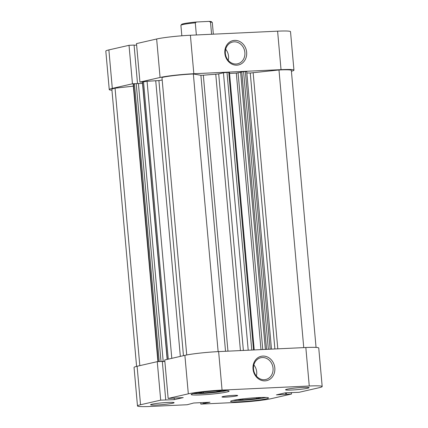 <?xml version="1.0" encoding="UTF-8"?>
<svg xmlns="http://www.w3.org/2000/svg" width="428" height="428" viewBox="0 0 428 428"><rect width="100%" height="100%" fill="white"/><g stroke="black" fill="none" stroke-linecap="round" stroke-linejoin="round"><path stroke-width="0.64" d="M196.361 34.968L195.28 22.834A15.761 1.198 174.9 0 0 180.942 25.22A15.761 1.198 174.9 0 0 180.905 25.316L181.841 35.792M213.347 34.176L212.304 22.513A15.761 1.198 174.9 0 0 212.251 22.427A15.761 1.198 174.9 0 0 210.501 22.122L209.105 21.4L196.543 21.989L195.28 22.834M211.587 34.256L210.501 22.122M180.942 25.22L181.654 24.369A14.975 1.14 -5.1 0 1 196.543 21.989M209.105 21.4A14.975 1.14 -5.1 0 1 211.4 21.716L212.251 22.427M226.594 390.636A18.388 1.396 -5.1 0 1 201.203 393.525A18.388 1.396 -5.1 0 1 193.52 393.583M266.023 397.468A18.388 1.396 -5.1 0 1 240.632 400.357A18.388 1.396 -5.1 0 1 232.95 400.421M168.001 402.438A11.824 0.899 174.9 0 0 150.57 404.781A11.824 0.899 174.9 0 0 156.685 405.022A11.824 0.899 174.9 0 0 174.116 402.678A11.824 0.899 174.9 0 0 168.001 402.438M302.981 387.442A11.824 0.899 174.9 0 0 285.551 389.785A11.824 0.899 174.9 0 0 291.666 390.026A11.824 0.899 174.9 0 0 309.102 387.682A11.824 0.899 174.9 0 0 302.981 387.442M233.608 395.37A7.881 0.599 174.9 0 0 221.982 396.933A7.881 0.599 174.9 0 0 226.064 397.093A7.881 0.599 174.9 0 0 237.684 395.531A7.881 0.599 174.9 0 0 233.608 395.37M274.819 367.968A12.476 10.871 -102.9 0 1 265.023 380.872A12.476 10.871 -102.9 0 1 253.018 368.99A12.476 10.871 -102.9 0 1 262.813 356.085A12.476 10.871 -102.9 0 1 274.819 367.968M253.536 369.08A11.165 9.726 77.1 0 0 265.777 379.508A11.165 9.726 77.1 0 0 273.043 368.166A11.165 9.726 77.1 0 0 260.802 357.738A11.165 9.726 77.1 0 0 253.536 369.08M256.383 376.009A11.165 9.726 77.1 0 0 256.698 371.9A11.165 9.726 77.1 0 0 253.858 364.966M219.232 390.732A19.046 1.445 174.9 0 0 191.15 394.509A19.046 1.445 174.9 0 0 201.005 394.9A19.046 1.445 174.9 0 0 229.087 391.122A19.046 1.445 174.9 0 0 219.232 390.732M258.667 397.569A19.046 1.445 174.9 0 0 230.58 401.341A19.046 1.445 174.9 0 0 240.434 401.732A19.046 1.445 174.9 0 0 268.522 397.954A19.046 1.445 174.9 0 0 258.667 397.569M137.104 366.266L140.539 404.749A24.958 1.894 174.9 0 0 137.484 405.947L134.05 367.465A24.958 1.894 -5.1 0 1 137.104 366.266L157.263 361.66L160.698 400.148L174.308 399.64L183.238 397.601L168.161 398.441L188.315 393.835L184.88 355.352A24.958 1.894 -5.1 0 1 218.628 351.602L222.062 390.09A24.958 1.894 174.9 0 0 188.315 393.835M165.743 399.913L162.308 361.425L157.263 361.66M164.86 361.441L162.319 361.558M168.161 398.441L164.726 359.959L184.88 355.352M137.484 405.947A24.958 1.894 174.9 0 0 150.399 406.461L187.186 404.738L193.713 403.005L210.009 402.245L200.818 404.102L237.604 402.379A24.958 1.894 174.9 0 0 271.352 398.629L291.505 394.028L276.435 394.862L285.358 392.824L298.974 392.321L319.127 387.715A24.958 1.894 174.9 0 0 322.182 386.516A24.958 1.894 174.9 0 0 309.267 386.008L305.833 347.52L218.628 351.602M305.833 347.52A24.958 1.894 -5.1 0 1 318.748 348.034L322.182 386.516M309.267 386.008L222.062 390.09M140.539 404.749L160.698 400.148M291.372 392.54L291.505 394.028M200.818 404.102L200.689 402.678M174.308 399.64L174.164 398.029M204.916 403.406L204.835 402.486M203.584 403.47L203.503 402.545M286.455 394.263L286.327 392.781M285.727 394.429L285.583 392.813M261.513 397.462L256.495 398.607L242.901 399.838L237.294 399.629M242.901 399.838L242.815 398.891M256.495 398.607L256.409 397.687M222.084 390.625L217.066 391.775L203.471 393.006L197.864 392.797M203.471 393.006L203.386 392.053M217.066 391.775L216.98 390.855M224.844 53.286A12.476 10.871 -102.9 0 1 234.635 40.382A12.476 10.871 -102.9 0 1 246.646 52.264A12.476 10.871 -102.9 0 1 236.85 65.168A12.476 10.871 -102.9 0 1 224.844 53.286M244.87 52.462A11.165 9.726 77.1 0 0 232.629 42.035A11.165 9.726 77.1 0 0 225.363 53.377A11.165 9.726 77.1 0 0 237.604 63.804A11.165 9.726 77.1 0 0 244.87 52.462M228.204 60.311A11.165 9.726 77.1 0 0 228.525 56.196A11.165 9.726 77.1 0 0 225.679 49.263M112.307 88.398A24.958 1.894 174.9 0 0 109.252 89.596L105.818 51.109A24.958 1.894 -5.1 0 1 108.873 49.91L112.307 88.398L132.461 83.792L134.916 83.679M109.252 89.596A24.958 1.894 174.9 0 0 111.943 90.206M291.409 71.241A24.958 1.894 174.9 0 0 293.95 70.16A24.958 1.894 174.9 0 0 281.036 69.652L277.601 31.169A24.958 1.894 -5.1 0 1 290.516 31.677L293.95 70.16M167.145 359.402L142.385 81.967L139.929 82.085L136.495 43.602L156.648 38.996A24.958 1.894 -5.1 0 1 190.396 35.246L193.831 73.734L281.036 69.652M193.831 73.734A24.958 1.894 174.9 0 0 160.083 77.479L156.648 38.996M139.929 82.085L160.083 77.479M137.506 83.497L134.076 45.068L129.026 45.309L108.873 49.91M136.628 45.084L134.087 45.202M190.396 35.246L277.601 31.169M132.461 83.792L129.026 45.309M246.838 72.979A59.107 4.489 -5.1 0 1 250.262 73.022L278.976 69.978A22.331 1.696 -5.1 0 1 279.778 69.941A22.331 1.696 -5.1 0 1 291.334 70.395L316.057 347.424M186.726 354.967L161.961 77.473A22.331 1.696 -5.1 0 1 192.573 74.017A22.331 1.696 -5.1 0 1 193.354 73.985L218.136 351.629M193.354 73.985L200.898 75.291L203.332 75.221A59.107 4.489 -5.1 0 1 215.766 74.247L218.692 73.889L243.371 350.446M253.553 349.97L228.771 72.327L226.995 72.407L251.776 350.05M228.771 72.327L229.451 72.353L254.227 349.938M260.989 349.623L236.315 73.113L229.547 73.434M236.315 73.113L240.627 72.337M265.355 349.419L240.606 72.102L243.575 71.631L246.715 71.604L271.48 349.13M136.591 366.389L111.868 89.361A22.331 1.696 -5.1 0 1 115.052 88.189L133.322 86.156M157.911 361.633L133.14 84.107L133.461 83.979L158.242 361.617M159.232 361.569L134.435 83.76L133.461 83.979M134.435 83.76L138.394 83.46L163.191 361.328L162.469 361.494L164.855 361.382M138.405 83.588L142.513 83.396M142.385 81.967L147.071 81.288L158.9 80.566A59.107 4.489 -5.1 0 1 162.185 80.025M248.203 350.222L223.443 72.803L218.692 73.889M223.443 72.803L226.995 72.407M136.211 83.562L161.014 361.43L163.191 361.328M161.014 361.43L159.714 361.548M115.052 88.189L139.817 365.646M278.976 69.978L303.752 347.622M203.332 75.221L227.958 351.169M240.429 350.58L215.766 74.247M158.9 80.566L183.452 355.679M225.529 351.281L200.898 75.291M274.894 348.97L250.262 73.022M253.162 72.846L277.793 348.836M180.332 356.39L155.744 80.881M147.071 81.288L171.799 358.343M142.545 81.903L167.305 359.365M168.284 359.145L143.519 81.684M238.091 72.915L262.776 349.537M266.569 349.36L241.799 71.829M243.575 71.631L268.356 349.275M270.132 349.195L245.356 71.551"/></g></svg>
